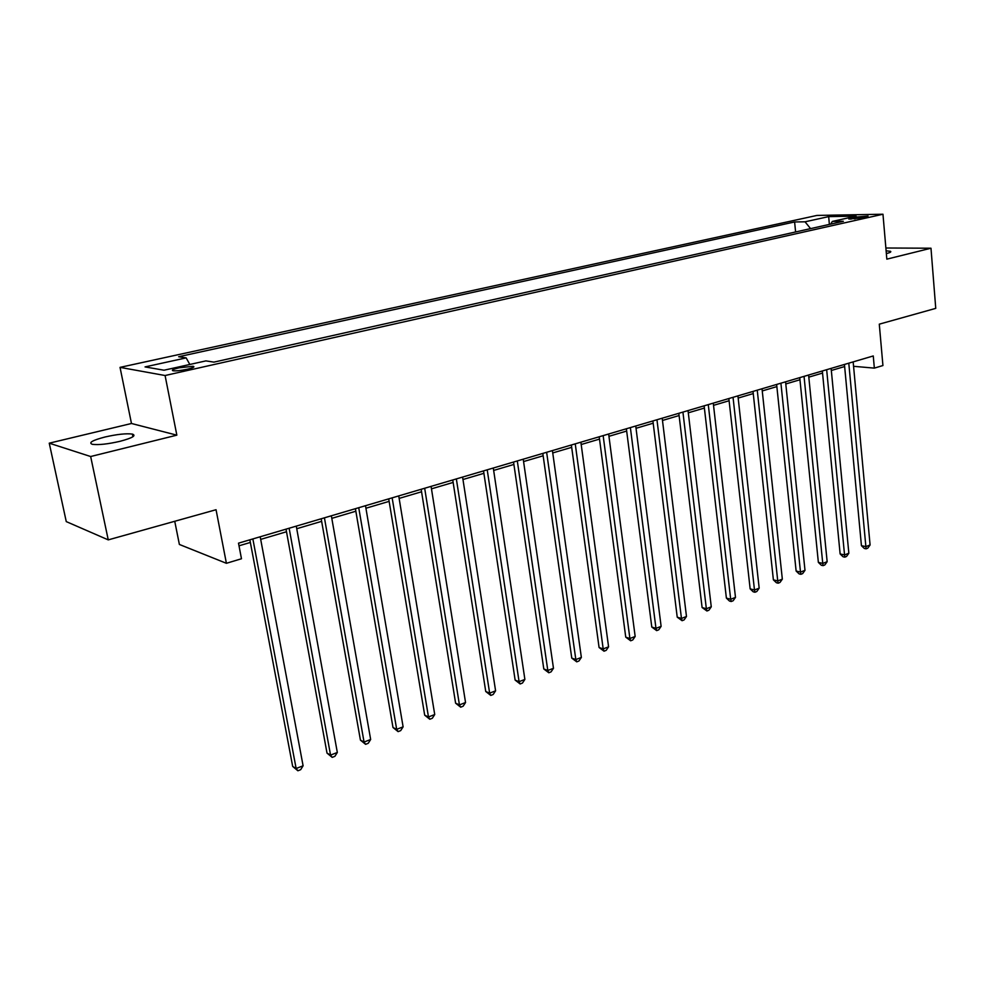 <?xml version="1.0" encoding="UTF-8"?>
<svg xmlns="http://www.w3.org/2000/svg" width="985" height="985" viewBox="0 0 985 985"><rect width="100%" height="100%" fill="white"/><g stroke="black" fill="none" stroke-linecap="round" stroke-linejoin="round"><path stroke-width="1.48" d="M120.01 441.317C132.409 437.993 136.533 435.579 132.396 434.089C126.339 433.277 117.203 434.25 104.989 437.008C92.393 440.32 88.182 442.757 92.368 444.321C98.537 445.109 107.747 444.112 120.01 441.317M886.352 253.564L886.672 253.49C890.218 252.591 891.487 251.864 890.489 251.31L886.118 250.806M187.335 369.227C193.208 367.799 195.141 366.826 193.122 366.272L178.999 367.824C173.077 369.252 171.119 370.237 173.138 370.791C176.327 371.062 181.055 370.532 187.335 369.227M174.739 521.274L179.381 544.459L226.402 563.297L241.473 558.754L238.505 543.166L873.264 355.954L874.348 368.119L882.929 365.534L879.285 324.163L935.75 308.367L930.985 248.22L885.872 247.998M49.25 443.176L66.266 521.607L108.251 539.879L90.657 456.523L176.844 435.161L165.086 375.519L120.035 367.368L131.473 423.488L49.25 443.176L90.657 456.523M165.086 375.519L882.966 214.225L816.934 215.432L120.035 367.368M854.697 217.205L848.836 219.052L862.22 217.882L868.056 216.047L854.697 217.205L854.857 218.965M810.557 228.619L805.041 221.81L794.612 221.957L178.667 356.73L186.153 357.875L189.822 364.462M805.041 221.81L828.68 216.614L856.113 216.134L832.337 221.428L830.675 224.112M186.153 357.875L145.041 366.912L164.015 370.212L205.89 360.892L213.93 362.123L843.357 221.28L832.337 221.428M226.402 563.297L216.047 509.725L108.251 539.879M882.966 214.225L886.832 259.153L930.985 248.22M853.564 366.309L874.348 368.119M239.01 545.801L250.35 542.452M260.693 539.386L286.487 531.752M296.744 528.723L321.639 521.348M331.81 518.344L355.844 511.227M365.927 508.235L389.137 501.365M399.134 498.41L421.555 491.774M431.467 488.843L453.137 482.428M462.975 479.51L483.906 473.317M493.657 470.436L513.899 464.44M523.577 461.571L543.154 455.784M552.745 452.94L571.682 447.338M581.199 444.518L599.508 439.101M608.952 436.306L626.669 431.061M636.039 428.29L653.19 423.205M662.486 420.46L679.084 415.547M688.306 412.813L704.386 408.061M713.522 405.352L729.097 400.747M738.171 398.063L753.254 393.594M762.255 390.934L776.87 386.6M785.796 383.965L799.955 379.767M808.808 377.144L822.537 373.081M831.328 370.483L844.637 366.543M794.612 221.957L795.597 231.968M829.37 224.408L828.68 216.614M176.844 435.161L131.473 423.488M844.441 364.462L861.432 545.678L865.877 546.613L848.787 363.182M870.087 544.976L867.773 548.165L866.086 548.83L865.877 546.613L870.087 544.976L853.158 361.889M866.086 548.83L864.313 548.448L861.432 545.678M822.34 370.976L840.131 553.939L844.551 554.924L826.661 369.707M848.848 553.238L846.521 556.463L844.81 557.141L844.551 554.924L848.848 553.238L831.131 368.39M844.81 557.141L843.037 556.747L840.131 553.939M799.746 377.649L818.363 562.386L822.758 563.408L804.043 376.381M827.154 561.696L824.827 564.947L823.066 565.636L822.758 563.408L827.154 561.696L808.599 375.026M823.066 565.636L821.305 565.23L818.363 562.386M776.636 384.458L796.126 571.029L800.497 572.076L780.908 383.202M804.991 570.327L802.652 573.602L800.854 574.304L800.497 572.076L804.991 570.327L785.574 381.823M800.854 574.304L799.106 573.886L796.126 571.029M753.02 391.427L773.385 579.845L777.744 580.941L757.243 390.171M782.336 579.143L779.985 582.455L778.15 583.182L777.744 580.941L782.336 579.143L762.021 388.767M778.15 583.182L776.402 582.738L773.385 579.845M728.851 398.556L750.151 588.87L754.485 590.003L733.037 397.312M759.176 588.168L756.812 591.517L754.941 592.244L754.485 590.003L759.176 588.168L737.925 395.871M754.941 592.244L753.205 591.788L750.151 588.87M704.127 405.845L726.388 598.092L730.685 599.262L708.277 404.626M735.487 597.39L733.123 600.764L731.202 601.515L730.685 599.262L735.487 597.39L713.275 403.148M731.202 601.515L729.479 601.047L726.388 598.092M678.825 413.306L702.096 607.523L706.356 608.742L682.925 412.099M711.268 606.834L708.892 610.232L706.934 610.995L706.356 608.742L711.268 606.834L688.035 410.585M706.934 610.995L702.096 607.523M652.907 420.952L677.224 617.164L681.46 618.432L656.958 419.758M686.483 616.475L684.107 619.91L682.088 620.698L681.46 618.432L686.483 616.475L662.203 418.206M682.088 620.698L677.224 617.164M626.374 428.77L651.787 627.039L655.973 628.356L630.375 427.588M661.12 626.361L658.731 629.821L656.675 630.622L655.973 628.356L661.12 626.361L635.744 426.012M656.675 630.622L651.787 627.039M599.2 436.786L625.746 637.147L629.895 638.514L603.152 435.629M635.165 636.47L632.764 639.967L630.659 640.792L629.895 638.514L635.165 636.47L608.644 434.003M630.659 640.792L625.746 637.147M571.362 444.998L599.077 647.502L603.189 648.918L575.24 443.853M608.582 646.825L606.181 650.346L604.027 651.196L603.189 648.918L608.582 646.825L580.879 442.191M604.027 651.196L599.077 647.502M542.821 453.42L571.768 658.103L575.831 659.568L546.638 452.287M581.359 657.426L578.946 660.984L576.742 661.846L575.831 659.568L581.359 657.426L552.413 450.588M576.742 661.846L571.768 658.103M513.554 462.051L543.794 668.963L547.808 670.489L517.31 460.943M553.471 668.286L551.058 671.881L548.793 672.767L547.808 670.489L553.471 668.286L523.232 459.195M548.793 672.767L543.794 668.963M483.536 470.904L515.13 680.081L519.083 681.669L487.218 469.82M524.882 679.416L522.469 683.048L520.154 683.959L519.083 681.669L524.882 679.416L493.3 468.023M520.154 683.959L515.13 680.081M452.755 479.978L485.74 691.495L489.644 693.144L456.35 478.919M495.59 690.83L493.165 694.499L490.789 695.422L489.644 693.144L495.59 690.83L462.593 477.072M490.789 695.422L485.74 691.495M421.161 489.299L455.612 703.192L459.441 704.903L424.67 488.264M465.548 702.527L463.122 706.233L460.685 707.181L459.441 704.903L465.548 702.527L431.073 486.368M460.685 707.181L455.612 703.192M388.718 498.866L424.695 715.184L428.475 716.969L392.153 497.856M434.73 714.531L432.304 718.274L429.805 719.247L428.475 716.969L434.73 714.531L398.728 495.911M429.805 719.247L424.695 715.184M355.413 508.691L392.99 727.496L396.684 729.343L358.737 507.706M403.111 726.844L400.686 730.624L398.112 731.621L396.684 729.343L403.111 726.844L365.497 505.711M398.112 731.621L392.99 727.496M321.184 518.787L360.436 740.129L364.056 742.05L324.422 517.827M370.656 739.489L368.218 743.306L365.595 744.328L364.056 742.05L370.656 739.489L331.354 515.783M365.595 744.328L360.436 740.129M286.019 529.154L327.008 753.094L330.554 755.101L289.134 528.231M337.326 752.466L334.9 756.32L332.191 757.379L330.554 755.101L337.326 752.466L296.276 526.138M332.191 757.379L327.008 753.094M249.858 539.817L292.68 766.416L296.14 768.509L252.862 538.93M303.097 765.788L300.671 769.691L297.889 770.775L296.14 768.509L303.097 765.788L260.2 536.776M297.889 770.775L292.68 766.416M850.942 219.199L850.831 218.067M132.938 436.724L132.396 434.089M890.551 252.098L890.489 251.31M193.331 367.356L193.122 366.272"/></g></svg>
